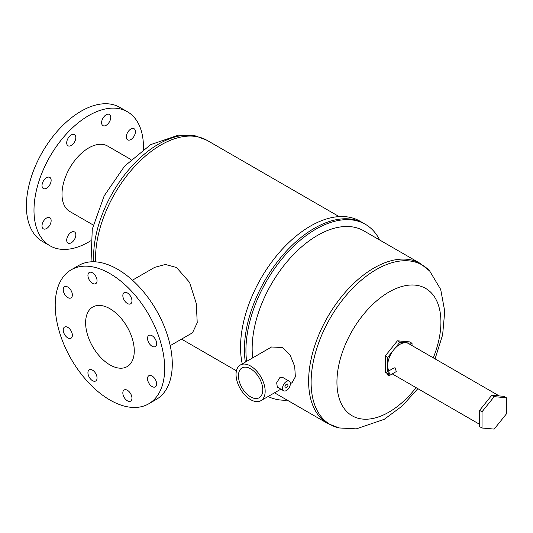<?xml version="1.0" encoding="UTF-8"?>
<svg xmlns="http://www.w3.org/2000/svg" width="533" height="533" viewBox="0 0 533 533"><rect width="100%" height="100%" fill="white"/><g stroke="black" fill="none" stroke-linecap="round" stroke-linejoin="round"><path stroke-width="0.8" d="M506.35 397.745L503.918 396.339L491.752 395.253L479.593 410.383L479.593 426.6L482.025 428.006L494.184 429.092L506.35 413.961L506.35 397.745L494.184 396.659L482.025 411.789L482.025 428.006M491.752 395.253L494.184 396.659M479.593 410.383L482.025 411.789M286.448 387.738A2.152 1.239 120 0 0 287.853 385.845A2.152 1.239 120 0 0 287.527 384.12A2.152 1.239 120 0 0 286.448 384.226A2.152 1.239 120 0 0 285.048 386.119A2.152 1.239 120 0 0 285.375 387.844A2.152 1.239 120 0 0 286.448 387.738M250.61 396.885A17.203 9.934 60 0 1 239.37 381.728A17.203 9.934 60 0 1 242.009 367.95A17.203 9.934 60 0 1 250.61 368.803A17.203 9.934 60 0 1 261.843 383.96A17.203 9.934 60 0 1 259.211 397.738A17.203 9.934 60 0 1 250.61 396.885M283.683 390.776L277.333 387.111L276.674 382.781L279.832 377.644L282.87 377.524L289.219 381.188A5.537 3.198 120 0 0 286.448 381.461A5.537 3.198 120 0 0 282.836 386.338A5.537 3.198 120 0 0 283.683 390.776A5.537 3.198 120 0 0 286.448 390.502A5.537 3.198 120 0 0 290.065 385.625A5.537 3.198 120 0 0 289.219 381.188M250.61 366.038A20.587 11.886 60 0 1 264.055 384.173A20.587 11.886 60 0 1 260.904 400.669A20.587 11.886 60 0 1 250.61 399.65A20.587 11.886 60 0 1 237.158 381.515A20.587 11.886 60 0 1 240.316 365.018A20.587 11.886 60 0 1 250.61 366.038M290.365 383.66L292.124 382.647L295.355 376.784L294.702 366.471L290.245 355.344L282.657 347.529L271.537 346.99L240.316 365.018M389.416 350.781A11.44 6.603 -60 0 1 391.369 348.349M287.214 400.136A98.905 57.104 -60 0 1 268.132 396.499M246.646 361.361A98.905 57.104 -60 0 1 315.869 229.17A98.905 57.104 -60 0 1 365.325 224.273A98.905 57.104 -60 0 1 379.669 239.997M365.325 224.273L363.806 223.394A98.905 57.104 -60 0 0 314.35 228.291A98.905 57.104 -60 0 0 245.36 362.1A98.905 57.104 -60 0 1 314.35 228.291A98.905 57.104 -60 0 1 363.806 223.394L359.935 221.162A98.905 57.104 -60 0 0 310.486 226.059A98.905 57.104 -60 0 0 242.249 363.899M252.682 357.876A92.456 53.38 -60 0 1 317.535 235.393A92.456 53.38 -60 0 1 363.759 230.816L420.224 263.415L429.685 271.011A92.069 53.153 120 0 0 376.211 269.591A92.069 53.153 120 0 0 314.09 358.163A92.069 53.153 120 0 0 339.075 427.946L356.291 428.872L384.253 419.318L402.109 406.093L417.865 388.67M412.036 345.584L412.036 343.292L399.87 342.206L387.704 357.337L387.704 371.554M399.87 342.206L397.438 340.8L385.272 355.931L385.272 372.147L386.798 373.027M412.036 343.292L409.604 341.886L397.438 340.8M387.704 357.337L385.272 355.931M388.31 373.04A0.793 0.46 -120 0 0 387.911 373A0.793 0.46 -120 0 0 387.791 373.64A0.793 0.46 -120 0 0 388.31 374.339A0.793 0.46 -120 0 0 388.71 374.379A0.793 0.46 -120 0 0 388.83 373.74A0.793 0.46 -120 0 0 388.31 373.04M389.383 375.552L396.272 371.574L395.246 367.93L394.127 367.85L387.238 371.827A2.152 1.239 -120 0 0 386.905 373.553A2.152 1.239 -120 0 0 388.31 375.445A2.152 1.239 -120 0 0 389.383 375.552A2.152 1.239 -120 0 0 389.716 373.826A2.152 1.239 -120 0 0 388.31 371.934A2.152 1.239 -120 0 0 387.238 371.827M388.917 370.855A17.203 9.934 -60 0 1 399.87 344.378A17.203 9.934 -60 0 1 408.471 343.525L499.221 395.919M46.584 188.222A6.449 3.724 120 0 0 50.795 182.539A6.449 3.724 120 0 0 49.809 177.369A6.449 3.724 120 0 0 46.584 177.689A6.449 3.724 120 0 0 42.367 183.372A6.449 3.724 120 0 0 43.36 188.542A6.449 3.724 120 0 0 46.584 188.222M46.584 228.53A6.449 3.724 120 0 0 50.795 222.847A6.449 3.724 120 0 0 49.809 217.677A6.449 3.724 120 0 0 46.584 217.997A6.449 3.724 120 0 0 42.367 223.68A6.449 3.724 120 0 0 43.36 228.85A6.449 3.724 120 0 0 46.584 228.53M71.269 242.781A6.449 3.724 120 0 0 75.479 237.098A6.449 3.724 120 0 0 74.493 231.928A6.449 3.724 120 0 0 71.269 232.248A6.449 3.724 120 0 0 67.051 237.931A6.449 3.724 120 0 0 68.044 243.101A6.449 3.724 120 0 0 71.269 242.781M130.858 139.566A6.449 3.724 120 0 0 135.076 133.876A6.449 3.724 120 0 0 134.083 128.713A6.449 3.724 120 0 0 130.858 129.033A6.449 3.724 120 0 0 126.647 134.716A6.449 3.724 120 0 0 127.634 139.886A6.449 3.724 120 0 0 130.858 139.566M106.174 125.308A6.449 3.724 120 0 0 110.391 119.625A6.449 3.724 120 0 0 109.398 114.462A6.449 3.724 120 0 0 106.174 114.775A6.449 3.724 120 0 0 101.963 120.465A6.449 3.724 120 0 0 102.949 125.628A6.449 3.724 120 0 0 106.174 125.308M71.269 145.469A6.449 3.724 120 0 0 75.479 139.779A6.449 3.724 120 0 0 74.493 134.616A6.449 3.724 120 0 0 71.269 134.936A6.449 3.724 120 0 0 67.051 140.619A6.449 3.724 120 0 0 68.044 145.789A6.449 3.724 120 0 0 71.269 145.469M127.4 390.283A6.449 3.724 -120 0 0 124.176 389.963A6.449 3.724 -120 0 0 123.183 395.133A6.449 3.724 -120 0 0 127.4 400.816A6.449 3.724 -120 0 0 130.625 401.136A6.449 3.724 -120 0 0 131.611 395.966A6.449 3.724 -120 0 0 127.4 390.283M92.489 370.129A6.449 3.724 -120 0 0 89.264 369.809A6.449 3.724 -120 0 0 88.278 374.979A6.449 3.724 -120 0 0 92.489 380.662A6.449 3.724 -120 0 0 95.713 380.982A6.449 3.724 -120 0 0 96.706 375.812A6.449 3.724 -120 0 0 92.489 370.129M67.804 327.375A6.449 3.724 -120 0 0 64.58 327.055A6.449 3.724 -120 0 0 63.594 332.226A6.449 3.724 -120 0 0 67.804 337.909A6.449 3.724 -120 0 0 71.029 338.228A6.449 3.724 -120 0 0 72.022 333.058A6.449 3.724 -120 0 0 67.804 327.375M67.804 287.06A6.449 3.724 -120 0 0 64.58 286.747A6.449 3.724 -120 0 0 63.594 291.911A6.449 3.724 -120 0 0 67.804 297.594A6.449 3.724 -120 0 0 71.029 297.914A6.449 3.724 -120 0 0 72.022 292.75A6.449 3.724 -120 0 0 67.804 287.06M92.489 272.809A6.449 3.724 -120 0 0 89.264 272.49A6.449 3.724 -120 0 0 88.278 277.66A6.449 3.724 -120 0 0 92.489 283.343A6.449 3.724 -120 0 0 95.713 283.663A6.449 3.724 -120 0 0 96.706 278.499A6.449 3.724 -120 0 0 92.489 272.809M127.4 292.963A6.449 3.724 -120 0 0 124.176 292.644A6.449 3.724 -120 0 0 123.183 297.814A6.449 3.724 -120 0 0 127.4 303.497A6.449 3.724 -120 0 0 130.625 303.817A6.449 3.724 -120 0 0 131.611 298.653A6.449 3.724 -120 0 0 127.4 292.963M152.085 335.723A6.449 3.724 -120 0 0 148.86 335.404A6.449 3.724 -120 0 0 147.868 340.567A6.449 3.724 -120 0 0 152.085 346.257A6.449 3.724 -120 0 0 155.31 346.577A6.449 3.724 -120 0 0 156.296 341.406A6.449 3.724 -120 0 0 152.085 335.723M152.085 376.031A6.449 3.724 -120 0 0 148.86 375.712A6.449 3.724 -120 0 0 147.868 380.882A6.449 3.724 -120 0 0 152.085 386.565A6.449 3.724 -120 0 0 155.31 386.885A6.449 3.724 -120 0 0 156.296 381.715A6.449 3.724 -120 0 0 152.085 376.031M109.945 308.727A34.398 19.861 -120 0 0 92.742 307.021A34.398 19.861 -120 0 0 87.472 334.591A34.398 19.861 -120 0 0 109.945 364.905A34.398 19.861 -120 0 0 127.147 366.604A34.398 19.861 -120 0 0 132.417 339.041A34.398 19.861 -120 0 0 109.945 308.727M132.431 280.198L154.717 267.333L165.357 264.468L176.53 267.519L189.581 282.383L196.291 303.524L197.23 322.731L192.506 332.785L170.22 345.65M109.945 273.616A77.405 44.692 60 0 1 160.513 341.82A77.405 44.692 60 0 1 148.647 403.847A77.405 44.692 60 0 1 109.945 400.017A77.405 44.692 60 0 1 59.376 331.806A77.405 44.692 60 0 1 71.242 269.778A77.405 44.692 60 0 1 109.945 273.616M71.242 269.778L78.844 265.394A77.405 44.692 60 0 1 117.546 269.225A77.405 44.692 60 0 1 168.115 337.436A77.405 44.692 60 0 1 156.249 399.457L148.647 403.847M90.523 240.903A77.405 44.692 -60 0 1 88.718 241.982A77.405 44.692 -60 0 1 50.022 245.813A77.405 44.692 -60 0 1 38.156 183.792A77.405 44.692 -60 0 1 88.718 115.581A77.405 44.692 -60 0 1 127.42 111.743A77.405 44.692 -60 0 1 143.424 149.28M50.022 245.813L42.42 241.422A77.405 44.692 -60 0 1 30.554 179.401A77.405 44.692 -60 0 1 81.123 111.19A77.405 44.692 -60 0 1 119.818 107.36L127.42 111.743M93.208 225.006L69.83 211.508A37.79 21.82 -60 0 1 64.033 181.227A37.79 21.82 -60 0 1 88.718 147.927A37.79 21.82 -60 0 1 107.613 146.055L130.991 159.554M339.075 427.946L327.768 423.548A92.456 53.38 -60 0 1 313.597 349.461A92.456 53.38 -60 0 1 373.993 267.992A92.456 53.38 -60 0 1 420.224 263.415M416.073 387.638A73.527 42.447 -60 0 1 388.93 412.136A73.527 42.447 -60 0 1 336.936 382.121A73.527 42.447 -60 0 1 388.93 292.071A73.527 42.447 -60 0 1 434.282 296.575A73.527 42.447 -60 0 1 433.269 357.843M93.755 261.77A92.069 53.153 -60 0 1 158.707 144.01A92.069 53.153 -60 0 1 195.844 136.002L207.15 140.399A92.456 53.38 120 0 0 160.926 144.976A92.456 53.38 120 0 0 95.627 261.856M260.904 400.669L280.864 389.15M327.768 423.548L274.522 392.808M435.068 358.876L442.63 334.857L444.742 311.265L440.691 289.426L429.685 271.011M479.593 424.308L392.261 373.893M91.036 261.83L92.256 229.237L104.168 195.858L124.575 166.163L150.666 144.63L178.668 135.076L195.844 136.002M236.439 370.821L181.526 339.121M339.141 216.605L207.15 140.399"/></g></svg>
